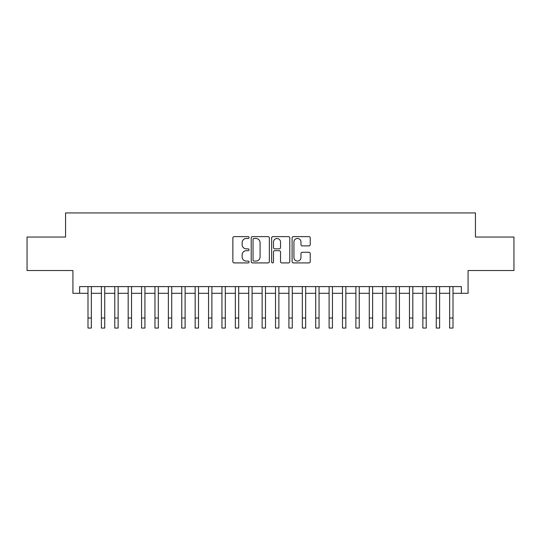 <?xml version="1.0" encoding="UTF-8"?>
<svg xmlns="http://www.w3.org/2000/svg" width="541" height="541" viewBox="0 0 541 541"><rect width="100%" height="100%" fill="white"/><g stroke="black" fill="none" stroke-linecap="round" stroke-linejoin="round"><path stroke-width="0.81" d="M249.07 237.546A0.92 0.92 0 0 0 248.15 236.627L234.179 236.627A1.312 1.312 0 0 0 232.867 237.939L232.867 261.607A1.312 1.312 0 0 0 234.179 262.919L248.15 262.919A0.92 0.92 0 0 0 249.07 262A0.92 0.92 0 0 0 248.15 261.08L246.338 261.08A4.206 4.206 0 0 1 242.131 256.874L242.131 254.899A4.206 4.206 0 0 1 246.338 250.693L248.15 250.693A0.92 0.92 0 0 0 249.07 249.773A0.92 0.92 0 0 0 248.15 248.853L246.338 248.853A4.206 4.206 0 0 1 242.131 244.647L242.131 242.672A4.206 4.206 0 0 1 246.338 238.466L248.15 238.466A0.92 0.92 0 0 0 249.07 237.546M308.925 245.891A1.312 1.312 0 0 0 310.236 244.579L310.236 237.939A1.312 1.312 0 0 0 308.925 236.627L293.411 236.627A1.312 1.312 0 0 0 292.093 237.939L292.093 261.607A1.312 1.312 0 0 0 293.411 262.919L308.925 262.919A1.312 1.312 0 0 0 310.236 261.607L310.236 253.587A1.312 1.312 0 0 0 308.925 252.268L302.284 252.268A1.312 1.312 0 0 0 300.972 253.587L300.972 257.563A3.517 3.517 0 0 1 297.455 261.08A3.517 3.517 0 0 1 293.939 257.563L293.939 241.983A3.517 3.517 0 0 1 297.455 238.466A3.517 3.517 0 0 1 300.972 241.983L300.972 244.579A1.312 1.312 0 0 0 302.284 245.891L308.925 245.891M79.622 293.303L79.622 286.608L461.378 286.608L461.378 293.303L468.073 293.303L468.073 270.534L513.95 270.534L513.95 237.046L475.438 237.046L475.438 212.938L65.562 212.938L65.562 237.046L27.05 237.046L27.05 270.534L72.927 270.534L72.927 293.303L87.994 293.303M269.35 237.939A1.312 1.312 0 0 0 268.032 236.627L252.519 236.627A1.312 1.312 0 0 0 251.207 237.939L251.207 261.607A1.312 1.312 0 0 0 252.519 262.919L268.032 262.919A1.312 1.312 0 0 0 269.35 261.607L269.35 237.939M272.968 236.627L288.481 236.627A1.312 1.312 0 0 1 289.793 237.939L289.793 261.607A1.312 1.312 0 0 1 288.481 262.919L281.841 262.919A1.312 1.312 0 0 1 280.522 261.607L280.522 252.005A1.312 1.312 0 0 0 279.21 250.693L274.808 250.693A1.312 1.312 0 0 0 273.489 252.005L273.489 262A0.92 0.92 0 0 1 272.569 262.919A0.92 0.92 0 0 1 271.65 262L271.65 237.939A1.312 1.312 0 0 1 272.968 236.627M91.348 293.303L101.39 293.303M104.738 293.303L114.787 293.303M118.134 293.303L128.183 293.303M131.531 293.303L141.573 293.303M144.927 293.303L154.969 293.303M158.317 293.303L168.366 293.303M171.713 293.303L181.762 293.303M185.11 293.303L195.152 293.303M198.506 293.303L208.549 293.303M211.896 293.303L221.945 293.303M225.293 293.303L235.342 293.303M238.689 293.303L248.732 293.303M252.079 293.303L262.128 293.303M265.475 293.303L275.525 293.303M278.872 293.303L288.921 293.303M292.268 293.303L302.311 293.303M305.658 293.303L315.707 293.303M319.055 293.303L329.104 293.303M332.451 293.303L342.494 293.303M345.848 293.303L355.89 293.303M359.238 293.303L369.287 293.303M372.634 293.303L382.683 293.303M386.031 293.303L396.073 293.303M399.427 293.303L409.469 293.303M412.817 293.303L422.866 293.303M426.213 293.303L436.262 293.303M439.61 293.303L449.652 293.303M453.006 293.303L461.378 293.303M253.966 238.466A0.92 0.92 0 0 0 253.046 239.386L253.046 260.16A0.92 0.92 0 0 0 253.966 261.08L255.873 261.08A4.206 4.206 0 0 0 260.079 256.874L260.079 242.672A4.206 4.206 0 0 0 255.873 238.466L253.966 238.466M280.522 242.05A3.517 3.517 0 0 0 277.006 238.527A3.517 3.517 0 0 0 273.489 242.05L273.489 247.535A1.312 1.312 0 0 0 274.808 248.853L279.21 248.853A1.312 1.312 0 0 0 280.522 247.535L280.522 242.05M87.994 318.02L91.348 318.02L91.348 328.062L87.994 328.062L87.994 286.608M91.348 318.02L91.348 286.608M101.39 328.062L104.738 328.062L101.39 328.062L101.39 286.608M104.738 328.062L104.738 286.608M114.787 328.062L118.134 328.062L114.787 328.062L114.787 286.608M118.134 328.062L118.134 286.608M128.183 328.062L131.531 328.062L128.183 328.062L128.183 286.608M131.531 328.062L131.531 286.608M141.573 328.062L144.927 328.062L141.573 328.062L141.573 286.608M144.927 328.062L144.927 286.608M154.969 328.062L158.317 328.062L154.969 328.062L154.969 286.608M158.317 328.062L158.317 286.608M168.366 328.062L171.713 328.062L168.366 328.062L168.366 286.608M171.713 328.062L171.713 286.608M181.762 328.062L185.11 328.062L181.762 328.062L181.762 286.608M185.11 328.062L185.11 286.608M195.152 328.062L198.506 328.062L195.152 328.062L195.152 286.608M198.506 328.062L198.506 286.608M208.549 328.062L211.896 328.062L208.549 328.062L208.549 286.608M211.896 328.062L211.896 286.608M221.945 328.062L225.293 328.062L221.945 328.062L221.945 286.608M225.293 328.062L225.293 286.608M235.342 328.062L238.689 328.062L235.342 328.062L235.342 286.608M238.689 328.062L238.689 286.608M248.732 328.062L252.079 328.062L248.732 328.062L248.732 286.608M252.079 328.062L252.079 286.608M262.128 328.062L265.475 328.062L262.128 328.062L262.128 286.608M265.475 328.062L265.475 286.608M275.525 328.062L278.872 328.062L275.525 328.062L275.525 286.608M278.872 328.062L278.872 286.608M288.921 328.062L292.268 328.062L288.921 328.062L288.921 286.608M292.268 328.062L292.268 286.608M302.311 328.062L305.658 328.062L302.311 328.062L302.311 286.608M305.658 328.062L305.658 286.608M315.707 328.062L319.055 328.062L315.707 328.062L315.707 286.608M319.055 328.062L319.055 286.608M329.104 328.062L332.451 328.062L329.104 328.062L329.104 286.608M332.451 328.062L332.451 286.608M342.494 328.062L345.848 328.062L342.494 328.062L342.494 286.608M345.848 328.062L345.848 286.608M355.89 328.062L359.238 328.062L355.89 328.062L355.89 286.608M359.238 328.062L359.238 286.608M369.287 328.062L372.634 328.062L369.287 328.062L369.287 286.608M372.634 328.062L372.634 286.608M382.683 328.062L386.031 328.062L382.683 328.062L382.683 286.608M386.031 328.062L386.031 286.608M396.073 328.062L399.427 328.062L396.073 328.062L396.073 286.608M399.427 328.062L399.427 286.608M409.469 328.062L412.817 328.062L409.469 328.062L409.469 286.608M412.817 328.062L412.817 286.608M422.866 328.062L426.213 328.062L422.866 328.062L422.866 286.608M426.213 328.062L426.213 286.608M436.262 328.062L439.61 328.062L436.262 328.062L436.262 286.608M439.61 328.062L439.61 286.608M449.652 328.062L453.006 328.062L449.652 328.062L449.652 286.608M453.006 328.062L453.006 286.608M101.39 318.02L104.738 318.02M114.787 318.02L118.134 318.02M128.183 318.02L131.531 318.02M141.573 318.02L144.927 318.02M154.969 318.02L158.317 318.02M168.366 318.02L171.713 318.02M181.762 318.02L185.11 318.02M195.152 318.02L198.506 318.02M208.549 318.02L211.896 318.02M221.945 318.02L225.293 318.02M235.342 318.02L238.689 318.02M248.732 318.02L252.079 318.02M262.128 318.02L265.475 318.02M275.525 318.02L278.872 318.02M288.921 318.02L292.268 318.02M302.311 318.02L305.658 318.02M315.707 318.02L319.055 318.02M329.104 318.02L332.451 318.02M342.494 318.02L345.848 318.02M355.89 318.02L359.238 318.02M369.287 318.02L372.634 318.02M382.683 318.02L386.031 318.02M396.073 318.02L399.427 318.02M409.469 318.02L412.817 318.02M422.866 318.02L426.213 318.02M436.262 318.02L439.61 318.02M449.652 318.02L453.006 318.02"/></g></svg>
